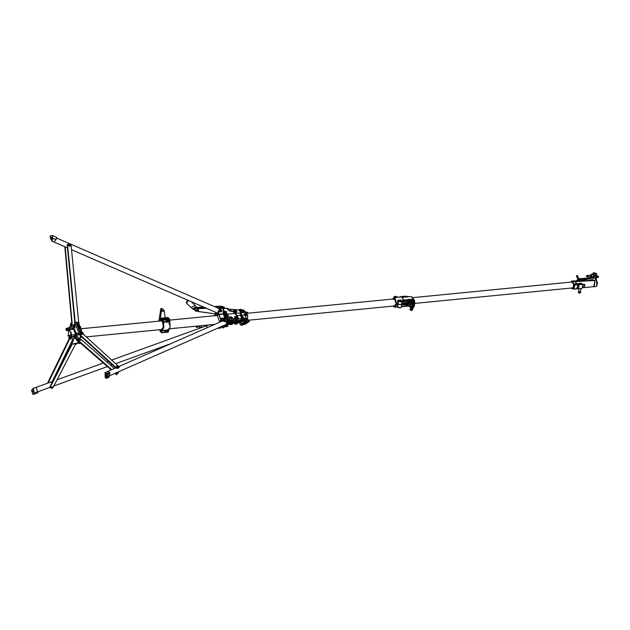 <?xml version="1.0" encoding="UTF-8"?>
<svg xmlns="http://www.w3.org/2000/svg" width="630" height="630" viewBox="0 0 630 630"><rect width="100%" height="100%" fill="white"/><g stroke="black" fill="none" stroke-linecap="round" stroke-linejoin="round"><path stroke-width="0.94" d="M245.487 322.733L245.078 323.174M244.409 323.489L244.149 323.072L244.409 323.489M244.464 323.04L244.062 323.489M244.409 323.127L244.141 323.426M247.039 321.906L243.219 323.182L243.4 324.088L247.078 322.899L246.952 321.875L243.275 323.056L243.29 324.017M243.306 323.119L243.4 324.041L247.047 322.843L246.999 321.946L243.306 323.119M242.211 321.662L242.912 320.402L244.668 320.457M243.905 323.253L243.589 323.773L243.511 323.229M244.85 323.159L244.542 322.899L244.708 323.284M246.212 322.93L246.149 322.497M248.889 320.331L247.606 319.394L246.417 320.276L243.385 320.796L239.888 323.387L240.25 324.521M247.015 321.961L247.086 322.788M243.4 324.041L247.11 322.804M243.534 323.253L243.589 323.773M244.653 322.891L244.621 323.34M245.59 322.591L245.645 323.111M246.385 322.332L246.031 322.536M246.417 322.324L246.614 322.796M225.839 311.976L225.493 311.645L226.28 311.755L225.902 311.606M242.81 311.456L242.156 311.204L242.865 311.133M231.517 311.425L231.139 311.275L231.927 311.377L231.58 311.055M246.921 315.378L246.267 315.126L246.921 315.378M236.982 317.504L236.502 317.048L236.982 317.504M230.478 317.638L231.265 317.937L230.407 318.024M225.524 311.385L226.698 311.818L225.524 311.385M231.202 310.826L232.375 311.267L231.202 310.826M231.171 318.221L229.698 317.67L231.753 317.922L231.171 318.221M237.203 317.63L235.722 317.079L236.305 316.78L237.778 317.331L237.203 317.63M246.338 314.74L245.834 315.008L247.629 315.228L246.338 314.74M242.227 310.818L241.723 311.086L243.519 311.307L242.227 310.818M244.007 318.433L246.196 318.221L245.495 316.433L246.251 318.363L243.282 318.717L241.715 320.323L230.438 321.78M232.667 318.174L231.549 317.103L229.021 317.355L229.603 317.906L232.942 318.323L233.273 320.229L229.918 320.702L229.186 319.654L229.044 320.835L226.02 314.583M229.186 319.654L233.273 320.229M229.044 320.835L230.438 321.859M242.29 321.253L240.195 321.174L242.314 321.174M234.714 316.732L235.714 318.3L234.51 317.15L234.714 316.732L237.234 316.481L234.415 312.889L236.699 315.543M236.833 315.701L240.55 315.346L240.148 313.89L243.211 318.331L243.771 318.276L241.896 315.559L243.834 318.276M237.014 316.095L237.691 316.921M238.124 318.914L240.51 318.678L241.503 317.78L240.55 315.346M247.425 318.646L247.039 319.812M244.802 312.275L242.487 312.653M246.692 314.079L244.369 313.858L244.345 314.433L244.353 313.834L246.739 314.071M245.007 312.409L246.755 314.086M244.353 313.834L245.787 315.213L247.771 315.055L247.511 318.315M234.352 312.945L232.399 311.086L230.178 310.873M232.155 317.567L231.462 316.921L228.934 317.166L227.485 314.142L234.84 313.417M232.998 319.016L234.683 318.741L235.557 319.583L235.376 320.024L234.51 319.19L232.958 319.347M234.51 317.15L234.683 318.741M231.383 322.04L240.471 321.355M235.896 317.859L237.4 318.134L235.714 318.3L235.557 319.583L238.116 318.961L238.274 317.677L237.4 318.134L237.345 319.827L235.376 320.024M243.999 318.741L244.889 319.591L246.779 319.402L247.464 318.055M241.896 315.559L241.644 314.984M241.455 318.111L240.833 318.843L241.833 319.796L242.621 319.221L241.503 317.78M230.273 321.213L229.84 321.418M242.148 320.103L231.368 320.914L229.178 319.591M238.116 318.953L237.345 319.827M241.715 320.323L240.51 318.678L238.384 319.174M237.36 316.512L238.274 317.677L237.471 316.591M231.462 316.921L231.998 317.528M247.354 318.701L246.196 318.221L247.448 318.04M246.858 319.945L244.03 319.465L243.968 318.355L241.991 315.567M246.456 313.803L247.921 315.409L245.629 315.362L244.534 314.323L245.495 316.433L245.787 315.213M246.779 319.402L246.873 319.82L246.779 319.402M243.692 311.22L244.983 312.448L243.566 311.102L242.164 310.755L241.676 311.291L243.085 312.637L235.518 313.338M229.942 321.41L230.391 321.497M247.44 318.985L247.243 319.662M231.312 322.607L230.296 322.639L228.981 321.418L228.84 322.607L231.226 323.316L231.312 322.607L240.455 321.426M228.454 321.253L229.123 320.898L228.501 320.954L228.981 321.418M229.714 322.875L228.745 322.623L228.966 321.394M234.195 323.198L235.014 323.985L237.573 323.363L236.596 324.001L235.037 324.143L235.124 323.103M228.178 323.505L230.674 324.411L232.352 324.245L232.462 323.371M240.502 322.804L240.109 322.615M240.424 321.717L239.888 321.205M234.266 321.757L230.352 322.513M240.29 322.599L240.723 322.765M229.674 322.694L230.233 323.182M240.038 322.623L240.636 322.568M234.226 323.253L235.037 324.143M232.352 324.245L230.627 324.552M229.651 322.851L230.312 323.316L230.289 322.615M230.462 321.867L229.769 321.985L230.21 322.654M237.573 321.67L238.038 321.387M247.07 313.307L243.968 310.448L240.975 309.676M244.172 311.622L246.275 313.22M245.267 312.102L244.731 312.157M241.235 312.504L239.093 310.495L239.62 309.81M243.479 311L241.991 309.582M241.203 312.504L241.282 311.866L239.172 309.858M247.236 312.456L246.842 312.307M247.314 312.37L246.873 312.346M246.968 313.315L243.952 310.385M242.936 309.999L243.81 310.141M241.479 311L241.03 310.684L241.337 311.661M241.392 310.614L242.014 310.755M239.589 310.055L240.912 310.228L240.991 309.55L239.778 309.259M75.214 334.672L75.442 336.829L74.064 338.53L70.143 338.916L68.646 337.845L68.828 337.207L70.056 338.089L71.19 336.688L71.513 337.215L70.143 338.916M75.537 334.64L75.285 336.577M75.135 336.223L71.19 336.688M74.088 334.782L74.017 336.333M71.607 336.648L70.851 334.577M70.757 333.561L70.875 331.939M70.993 335.31L68.19 335.585L68.796 330.616L69.843 330.514M68.19 335.585L68.796 330.616M69.662 329.742L68.607 329.844M71.292 335.538L67.867 335.869M71.096 336.987L68.828 337.207M75.442 336.829L71.513 337.215M71.253 334.68L71.725 334.987M71.166 332.963L71.009 333.451M69.662 330.427L71.788 335.01L69.662 330.427M71.788 335.01L75.71 334.625L73.584 329.23L69.654 329.616M75.12 336.302L73.993 336.412M223.493 307.164L222.862 307.779L223.493 307.164L221.524 306.589L221.469 307.534L222.847 307.464M218.13 308.212L223.13 308.038L224.13 307.062L221.217 306.219L224.185 307.125M224.217 307.164L224.414 307.59L223.138 308.251M195.969 307.661L197.127 308.7L206.514 308.291M205.608 307.897L197.702 307.637L198.631 308.046M221.217 306.219L215.578 306.4L215.736 306.802L221.5 306.479L223.571 307.086M206.742 308.393L198.403 308.346M197.631 311.433L215.342 313.89M197.694 308.48L198.34 309.212L198.434 308.448L197.127 308.7L198.096 309.046M198.489 308.338L198.3 309.275M198.119 311.433L215.318 313.929L198.056 311.433L198.19 310.905M204.207 307.29L197.702 307.629L205.348 307.786M198.852 308.054L205.868 308.015M199.545 307.747L204.419 307.385M197.678 307.345L195.993 307.637L194.449 309.212L194.772 310.212L195.993 307.637L203.624 307.038L197.403 307.401M196.591 307.527L193.599 308.543L194.568 309.944M196.465 307.306L195.127 305.455L191.756 307.156L192.205 308.519L194.119 309.771M188.464 300.455L186.787 302.565L187.071 303.802L192.205 308.519M196.615 310.637L197.741 310.039L196.615 310.637M195.898 307.653L195.347 307.125L194.15 307.897L194.457 309.661M194.749 308.393L194.15 307.897M196.253 307.59L195.347 307.125M71.096 333.758L70.757 334.388L70.977 333.609L71.159 334.309M70.859 334.239L70.93 333.743L70.859 334.239M70.962 332.183L71.151 332.805M221.831 307.125L221.5 307.479L222.453 307.716L222.784 307.353L222.107 307.125M223.54 308.487L226.422 308.235L223.516 308.519M393.065 298.502L394.112 297.636L395.112 298.061L396.68 304.156L394.797 298.376L392.758 299.03M401.664 300.707L403.673 300.337L402.365 297.636M411.146 303.51L409.933 304.251L406.681 304.573L403.381 304.077L403.302 304.731L406.61 305.164L406.681 304.573L403.255 303.825M413.501 300.786L412.327 300.345L413.501 300.786M406.46 296.982L406.712 296.478L407.878 296.84M396.459 297.399L397.058 297.084L395.522 296.51L394.923 296.825L396.459 297.399M400.53 301.29L401.137 300.975L399.003 300.715L400.53 301.29M396.262 304.054L394.695 299.226L393.285 299.376M412.059 301.471L410.421 300.959L411.878 300.762L412.351 301.715L410.862 301.376L408.24 303.235L407.287 302.463L408.397 301.148L402.255 301.754L401.987 303.928L400.554 304.636L397.727 304.054L397.546 301.101L397.924 300.274L400.869 299.982L401.601 300.644M396.68 304.156L397.727 304.054M412.303 302.116L408.067 303.841L403.46 303.432L401.987 303.928M408.295 300.738L410.287 300.825L408.397 301.148L408.295 300.738L402.153 301.337L401.641 304.101M412.091 301.258L410.351 299.636L401.767 300.801M398.593 300.99L397.955 300.99L398.01 300.431L398.593 300.99L401.538 300.699L400.956 300.14L401.979 301.368L400.885 301.935L398.278 301.298L398.121 304.132M403.641 300.195L410.161 299.289L412.256 300.715L411.886 300.975M403.743 303.148L407.964 303.432L407.39 302.88L403.735 303.597M410.351 299.636L412.083 300.636M410.626 299.407L413.296 299.407M401.216 300.274L401.444 300.612M397.719 302.455L398.144 302.439L397.955 300.99L397.546 301.101M411.91 301.132L412.422 301.234M393.907 305.621L394.648 305.936L395.829 304.14L398.002 304.51L397.758 305.582L397.798 304.471M403.035 303.825L403.381 304.077M410.028 304.684L409.933 304.251L406.681 304.573L406.657 303.558M403.609 304.967L402.909 305.196L403.027 304.227L398.002 304.51M408.382 306.07L407.76 306.07M396.971 306.605L397.561 307.125L397.758 305.582L396.971 306.605L397.554 305.487M408.35 306.03L401.302 306.779L401.94 304.353M403.956 305.093L402.909 305.196L403.586 304.786M399.995 307.92L397.632 307.322L400.058 307.944L401.263 307.196L400.168 307.763L397.199 306.794M407.216 305.282L407.704 306.109L401.625 306.668M406.563 305.306L403.649 304.991L407.917 305.038L410.232 306.574M399.507 300.912L400.593 301.061L399.507 300.912M395.734 296.872L396.522 297.171L395.664 297.25M401.617 297.006L402.168 297.313M412.878 300.644L413.587 300.573L412.933 300.321M406.838 296.943L407.452 296.88M413.107 306.227L412.674 306.645M413.603 305.251L413.185 305.684M413.524 305.314L413.241 305.605M414.312 304.684L413.367 304.392L411.618 308.094L412.508 308.291L414.312 304.684M411.642 308.054L412.477 308.275L414.249 304.644L413.422 304.424L411.634 307.999L412.453 308.259L414.249 304.652M410.319 305.873L409.988 304.904L411.91 303.487M413.981 304.849L413.445 305.101M412.548 307.456L412.162 307.314L412.508 307.598M413.8 301.164L412.398 301.313L412.233 302.668L410.366 305.44L410.122 309.676M414.296 304.621L413.367 304.392M411.603 308.086L413.39 304.408M413.477 305.849L412.91 306.046M412.681 307.243L412.177 307.33M574.725 281.516L573.363 281.555M592.696 277.712L591.696 277.452L592.05 277.09L592.696 277.712M592.98 277.641L591.735 277.483M578.12 287.863L578.285 286.516L578.12 287.863M578.245 286.555L577.71 287.642L578.096 287.76L578.631 286.674L578.245 286.555M573.347 287.052L573.78 287.926L574.056 285.65L572.386 282.272L571.552 282.059M572.127 287.989L573.103 287.28M596.232 279.129L597.587 283.421L596.122 286.587L597.492 283.484L596.232 279.184L594.72 280.35L596.201 279.413L596.437 277.483L593.035 278.192L590.798 277.35L591.09 277.043M590.538 277.728L578.6 278.925M582.427 287.768L594.145 286.618L594.877 280.507L575.599 281.594M582.632 287.752L591.609 286.87M570.977 281.744L571.812 281.09L572.623 281.445L573.796 284.083L581.285 283.264L582.183 283.886M582.766 285.043L584.868 284.532L584.656 286.303L582.506 287.178M577.915 280.539L578.088 279.759L579.34 279.255L578.931 278.87L576.907 280.224L577.356 280.649M576.552 283.831L573.843 284.193L574.591 284.902L582.159 284.161L581.325 283.366L576.552 283.831L575.316 281.287M582.766 284.862L582.356 287.721L582.703 284.878L582.215 284.366L574.639 285.106L574.15 289.091L581.726 288.343L582.356 287.721M582.506 287.138L584.593 286.351L584.868 284.532M590.743 277.948L591.381 280.153L594.72 280.35M576.489 281.531L591.247 280.177L591.066 278.539L575.521 281.492M576.584 280.783L576.812 280.358M582.215 284.366L581.285 283.264M584.656 286.303L584.152 286.555M582.774 284.587L584.821 284.5L582.734 285.295M575.434 281.382L590.979 278.381M590.586 278.113L575.151 281.098M575.127 281.082L590.641 278.106L591.003 278.562M580.529 279.358L578.009 280.397M578.159 280.5L578.088 279.759M574.04 285.768L573.568 285.185L573.434 287.225M573.828 287.54L573.316 287.115L573.544 285.256M577.631 287.532L578.718 287.067L578.521 286.603M577.891 287.5L578.379 286.752L577.891 287.5M578.206 286.768L578.545 287.083M577.789 287.083L578.08 286.784M577.891 287.075L578.293 287.461M574.623 281.594L573.009 281.208L574.623 281.594M574.048 281.468L573.528 281.271L574.087 281.216M595.515 275.814L595.83 274.523L596.303 274.837M596.224 274.759L595.043 275.129L595.421 275.727M594.838 273.026L594.326 273.176L595.854 274.003L596.413 273.428L594.838 273.026M596.445 273.467L595.878 274.105L593.106 272.979M594.326 273.176L593.61 274.018L593.98 274.349M594.515 273.089L593.224 272.916L594.287 273.2M598.492 276.853L598.382 277.357L597.673 276.247L596.98 276.381L597.319 276.822L598.398 276.72L597.925 276.334L598.437 276.916L597.177 276.924L596.846 276.2L597.689 276.161M596.862 276.247L597.256 277.546L598.319 277.444L598.366 276.72M593.539 273.963L593.003 273.491M597.681 276.145L596.027 274.57M597.925 276.334L596.831 276.491M596.775 277.058L597.272 277.531M597.075 276.302L597.673 276.247M593.791 274.168L593.893 273.412M593.303 276.255L593.476 274.971M591.097 276.428L591.625 276.05L591.074 275.168M593.444 274.467L591.357 274.207L591.326 274.656L593.61 274.774L591.121 274.467L591.019 276.436M591.168 275.16L586.68 275.617L587.184 276.098L588.05 275.956L587.979 275.475L588.357 275.877L587.231 276.247L586.577 275.649M594.066 276.066L593.381 276.641M588.089 276.113L587.569 275.554L586.514 275.751L587.168 276.783L588.262 276.672L588.199 275.893M588.026 276.657L587.16 276.798M588.207 276.672L588.302 275.909M577.214 275.53L576.56 276.113L577.427 275.727L576.852 276.349L577.615 276.515L577.277 275.499L577.82 276.649L577.19 277.003L576.434 276.129L577.883 279.066M577.741 276.554L577.237 276.877M577.631 276.483L578.962 278.775M576.938 276.775L577.773 276.239M580.458 291.635L580.01 292.092L578.789 291.43M580.545 291.761L580.797 292.131L580.104 292.485L578.34 291.824L578.679 291.532M580.797 292.131L580.017 293.21L578.253 292.548L578.34 291.824M79.774 328.726L79.884 327.632L80.805 327.23L80.601 326.679L77.821 326.946L80.601 326.679M72.883 338.649L73.387 340.578L72.017 343.114L72.269 344.09L78.12 342.799L78.136 341.767L76.08 339.326L76.868 332.955L79.12 334.577L79.238 333.695L74.694 322.489L74.868 327.876L71.702 328.332L70.718 323.363L69.836 329.592M69.079 335.751L69.355 336.727L69.993 335.664M79.931 342.57L72.261 344.09L75.08 343.815M79.963 339.231L80.443 335.892M79.207 334.514L83.184 334.176L83.207 333.144L81.632 331.624M81.546 331.514L81.404 331.002M81.333 330.789L81.215 328.805M79.766 326.757L78.774 322.087L74.718 322.481M71.67 329.419L70.875 329.175M74.702 322.481L78.774 322.087M70.796 323.348L71.765 323.253L70.796 323.348M79.238 333.695L80.435 333.577L76.088 322.568L74.899 322.678M76.23 339.948L77.427 339.83L77.97 333.53M160.067 320.127L161.658 309.133L160.847 308.535L158.886 321.158M160.847 308.535L162.154 308.582L164.131 310.464L165.186 317.756M160.611 329.655L160.233 331.758L159.847 329.726M159.366 321.111L160.926 319.969L161.398 318.126L161.918 319.048L161.721 320.709L160.721 320.977M167.974 317.536L168.556 318.607M169.053 318.615L169.667 319.268L170.092 326.82L168.1 332.073L166.706 332.254M161.682 329.522L163.343 327.017L162.446 321.339L162.839 319.174L163.359 320.095L163.784 327.442L162.044 330.774L161.674 332.798L161.154 331.876L161.556 329.561M168.769 328.766L167.509 330.238L167.257 332.152L168.769 328.766L169.612 328.687M169.281 324.615L168.824 319.355L169.281 324.615L170.124 324.537M164.973 331.096L165.375 330.482M165.69 330.293L166.241 330.238M165.564 332.451L166.131 332.443L165.399 332.057L165.509 331.136L165.257 332.16L165.162 330.805L165.485 330.317L166.84 330.506L166.352 330.592L167.084 330.978L166.974 331.9L166.131 332.443L167.257 331.38L166.84 330.506M165.509 331.136L166.352 330.592L165.509 331.136M165.485 330.317L165.792 330.608M164.847 331.293L165.147 331.585M166.218 320.938L166.619 320.331M166.934 320.135L167.486 320.087M166.808 322.292L166.092 321.135L166.73 320.158L168.092 320.347L166.753 320.977L167.604 320.434L168.336 320.82L168.218 321.741L167.375 322.284L166.643 321.898L166.753 320.977L166.808 322.292L168.218 321.741L168.092 320.347M166.092 321.135L166.399 321.426M166.73 320.158L167.037 320.45M226.28 321.631L226.595 323.284L225.682 324.663L109.399 375.811M107.391 373.716L106.785 378.315L107.029 373.771L105.084 372.495L105.163 377.268L106.171 378.48L106.738 373.905M106.872 378.157L109.25 377.063L109.809 372.488L107.029 373.771M107.202 375.441L109.006 376.189L109.313 373.708L107.305 374.63M109.006 376.189L106.998 377.11M109.809 372.488L107.951 371.716L105.084 372.495M105.934 374.74L105.336 374.181L105.761 376.189L105.934 374.74M107.951 371.716L105.722 372.692M105.816 375.708L105.375 375.732M36.107 387.348L36.619 388.442M111.66 360.061L206.475 325.805L207.262 327.632L206.498 326.025M33.225 388.293L36.067 387.261L38.005 392.726L33.114 394.545L34.24 392.86L33.225 388.293L31.5 390.45L33.114 394.545M33.24 392.136L33.532 389.97L32.729 390.836L33.24 392.136M37.713 391.608L34.24 392.86M33.752 391.317L33.878 390.316M33.547 390.805L32.729 390.836M33.831 390.175L33.154 390.198M201.072 327.167L199.789 327.639M198.828 325.907L199.348 327.884M198.907 326.836L196.473 327.387L198.757 325.915M196.473 327.419L196.024 326.183L196.473 327.419M201.836 327.482L199.458 328.34M202.12 327.38L200.474 327.356L199.025 328.443M199.293 328.403L199.143 328.017M201.836 327.049L201.978 327.435M224.406 326.852L223.154 327.214L222.626 326.663M223.744 327.206L222.524 327.033M222.579 327.057L222.083 326.498M221.256 310.055L220.311 310.81L221.524 311.259M220.705 309.771L219.996 311.456L219.523 310.362L220.697 309.613L219.523 310.362M219.854 310.283L220.98 311.945L219.665 311.527M219.996 311.456L221.138 311.755M221.524 310.196L221.169 311.133L221.524 310.196M221.516 310.11L221.083 311.244L221.516 310.11M225.067 320.142L223.052 319.882M222.603 327.789L223.579 327.931M222.603 327.505L223.666 327.632M225.32 319.418L224.091 319.591L225.32 319.418L224.587 320.386L222.91 319.749L223.327 318.859L224.871 318.953M224.091 319.591L223.256 319.268L224.091 319.591M223.563 318.78L222.989 319.103M223.422 320.229L223.5 319.591M224.587 320.386L224.666 319.749M220.665 328.01L217.823 328.12M218.949 328.206L219.839 327.238M219.681 327.301L219.177 328.104M217.744 328.159L218.72 328.285M225.823 319.158L226.296 318.685L223.65 311.968L223.028 312.055L223.784 310.669L223.87 313.811L225.493 317.922L226.926 319.615L225.02 318.386L220.673 318.811L221.902 319.985L225.438 320.851L227.958 320.607L227.013 319.623L228.32 320.717L227.871 325.978L228.446 321.174M221.681 326.427L221.303 326.592M219.76 322.135L217.177 315.449M215.334 315.425L215.799 315.583M215.665 312.267L215.255 314.157L215.688 313.362M220.232 321.922L220.461 320.032L221.673 320.709L221.744 320.135L220.28 318.433L218.697 314.354L218.358 311.551L220.272 308.543L223.067 308.259L223.493 310.984L227.359 319.796L223.807 310.779L223.5 308.377L220.626 308.645L218.563 311.519L218.901 314.323L223.248 313.898L223.028 312.055M227.013 319.623L223.508 310.732M215.523 313.677L215.129 315.244M52.975 235.62L50.061 235.935L50.636 238.762L51.975 241.195L52.818 238.282L55.96 239.644L56.661 237.471L52.975 235.62M51.975 241.195L53.92 242.046L55.96 239.644M51.148 237.463L51.936 239.55L51.841 237.313L51.148 237.463L51.841 237.321M52.235 235.455L52.818 238.282M52.062 238.4L51.369 238.534M68.032 330.718L66.938 330.75L66.985 329.695L69.985 328.419M116.731 372.59L117.613 372.243M116.975 372.48L117.621 372.298M117.393 373.519L116.424 374.015L115.581 373.448M116.92 374.007L116.03 373.519M116.881 374.007L116.936 373.558M116.329 366.786L118.259 367.038M116.416 366.589L118.219 366.81M118.078 366.92L116.526 366.731M115.967 374.401L116.707 374.708M115.928 374.574L116.77 374.496M118.275 366.361L117.731 367.109L116.416 366.628L117.416 365.873L118.07 366.109L117.345 366.502L117.786 366.621L118.275 366.361L117.904 365.998M116.692 366.266L117.345 366.502L116.692 366.266M116.92 365.88L116.471 366.14M116.834 366.999L116.889 366.51M117.731 367.109L117.786 366.621M79.026 343.192L79.774 343.5M78.986 343.366L79.829 343.287M79.034 339.735L80.577 339.727M79.475 339.468L79.128 339.893L80.664 339.964M80.089 339.562L79.703 339.224L80.089 339.562M79.711 339.499L80.262 339.436L79.734 339.247M78.876 339.798L80.278 340.381L80.797 340.035M79.159 339.507L80.293 340.263L80.593 339.68M80.112 342.736L78.12 342.799M81.309 330.758L80.593 330.703M80.097 332.719L81.719 332.553M80.034 332.569L81.679 332.333M80.483 330.805L80.561 331.726M81.112 331.797L81.349 331.467M81.695 331.695L79.939 331.695L81.609 331.758L81.262 332.671L79.915 332.27M80.065 331.64L81.254 332.175L81.191 332.687M80.349 332.065L80.286 332.577M81.254 332.175L81.735 331.908M79.939 331.695L79.876 332.168M80.238 332.561L81.262 332.671M118.275 371.905L118.542 372.928L117.282 373.535L115.077 373.314M118.621 372.22L116.204 372.818M111.171 369.897L77.758 340.673L77.844 339.964L79.372 339.334M80.309 339.365L81.301 339.57L114.361 368.487M111.77 369.629L77.844 339.964M83.262 334.136L119.267 367.007L119.172 367.707L117.92 368.329L115.723 368.101L115.81 367.392L79.797 334.514M119.267 367.007L118.007 367.629L115.81 367.392M115.723 368.101L78.569 334.097M50.912 382L49.203 382.615M50.802 382.04L49.337 382.567M52.865 386.851L51.054 387.56M52.888 387.088L51.093 387.356L51.203 387.757M51.258 387.552L52.707 386.962M51.455 387.174L52.857 387.017L52.92 387.765L52.109 388.277M51.353 388.135L51.439 387.174L51.51 387.93L52.762 387.418L51.613 387.615M52.518 388.127L53.03 387.45M52.282 386.836L52.455 387.269M76.301 343.948L75.765 344.366L76.301 343.948M75.702 344.35L76.388 344.106M69.253 338.586L47.919 382.363L48.171 382.993M69.977 337.097L70.71 335.593M70.568 337.034L71.379 335.664M48.179 382.993L69.686 338.845M72.993 338.924L52.227 381.528M51.329 388.056L50.006 387.67L72.214 344.082M71.954 343.46L49.762 387.033L50.006 387.67M75.521 344.13L52.991 387.584M70.025 244.708L69.607 245.763L70.229 245.629L69.709 245.196L70.032 244.708L70.552 245.141L70.237 245.629M70.489 245.44L69.513 245.944L69.316 244.605L69.544 246.22L68.796 245.81L68.709 244.912L69.615 244.369L68.709 244.912M68.954 244.857L68.796 245.81M69.04 245.763L69.93 246.015M70.095 245.968L69.639 246.275L68.528 245.377L69.576 244.377M69.607 246.283L68.473 245.393L69.15 244.377M69.828 245.18L70.513 245.141L69.828 245.18M78.112 324.458L78.797 324.411L78.112 324.458M77.994 324.466L78.317 323.977L78.837 324.411L78.522 324.899L77.994 324.466M76.821 324.418L77.852 323.647M76.789 324.332L77.49 323.639M78.403 325.222L77.199 325.379M77.884 325.56L77.23 325.45M77.679 324.119L78.301 323.985L77.781 324.025L78.498 324.907M78.104 323.741L77.301 324.576L78.207 325.293M77.049 324.986L76.986 324.19L77.884 323.639M78.167 325.3L77.868 323.757L77.081 325.08M77.309 325.033L78.057 325.434L77.088 325.104M74.639 324.773L73.702 324.702L73.56 325.828L74.82 325.797M73.962 324.584L74.316 326.19M74.663 325.111L74.064 325.56L74.663 325.111M74.663 325.497L74.096 325.537L74.324 324.978L74.521 325.529M74.844 326.001L74.23 326.356L73.93 324.426L74.679 324.639M74.293 326.356L73.899 324.434M78.679 322.095L71.056 244.676L69.198 243.779L67.205 244.983L74.828 322.473M68.701 243.873L67.205 244.983M67.536 244.905L75.175 322.442M65.189 246.928L72.371 326.064L74.938 326.773M64.835 246.779L72.033 326.135L74.301 326.954M243.613 324.041L245.747 323.922L249.236 321.324L248.811 320.615L247.621 321.505L244.59 322.024L241.093 324.615L241.518 325.324L243.456 324.08M245.747 323.922L244.314 324.261M248.968 320.418L249.275 321.418L245.771 323.97M241.518 325.324L240.888 324.356L244.385 321.765L247.425 321.245L248.614 320.363L247.606 319.394M247.621 321.505L246.417 320.276M245.85 321.804L244.897 320.536M244.59 322.024L243.385 320.796M241.093 324.615L239.888 323.387M241.077 324.67L239.77 323.788M241.471 325.316L240.164 324.442M242.707 324.434L241.55 325.371M249.236 321.324L245.779 324.009L242.739 324.481M247.96 319.386L249.252 321.276M240.203 324.489L241.558 325.411L244.479 324.135M226.524 311.992L225.209 311.598M226.556 311.763L225.186 311.826M242.857 311.574L243.275 311.204L242.298 311.503M232.202 311.44L230.887 311.039M232.234 311.204L230.864 311.275M247.417 315.157L246.409 315.425M246.968 315.496L247.299 315.047L246.062 314.992M237.644 317.244L235.888 317.016M237.605 317.528L235.848 317.315M231.619 317.835L229.855 317.607M231.58 318.118L229.816 317.906M241.353 312.764L241.636 310.936M242.117 312.693L242.605 312.488L241.676 311.291M236.754 311.692L235.872 312.764L234.092 312.582M233.005 311.551L233.328 311.275M236.589 310.881L235.179 310.283L233.478 310.637L233.313 311.433L235.77 312.354L236.801 311.283L235.841 311.787L233.383 310.858L233.683 310.527M235.793 311.574L234.431 310.283L235.793 311.574M241.195 312.779L241.542 310.944L243.566 311.102M239.156 309.999L229.414 309.18L226.422 308.235L229.273 310.96M225.768 314.606L228.58 320.394M233.053 318.559L229.288 318.213L229.131 319.497M229.603 317.906L228.706 317.662L228.934 317.166L228.706 317.662M228.532 317.3L227.17 314.449L224.099 311.519M231.368 320.914L231.47 321.332L230.478 321.111L230.423 321.584L230.115 321.158M230.777 320.788L229.918 320.702M227.225 314.945L226.272 314.52M240.439 321.402L242.306 321.213L240.455 321.394M237.297 317.725L237.872 317.095M236.289 314.37L237.376 316.496M245.298 316.512L244.558 314.976L241.833 315.244M244.345 314.433L244.558 314.976L241.81 315.205L241.125 313.787L240.148 313.89M247.495 318.591L247.228 319.67L247.488 318.591M235.62 313.504L236.762 315.551M223.768 310.598L227.485 314.142L227.17 314.449M231.265 318.315L231.312 320.418M247.677 315.024L246.243 313.645M243.085 312.637L244.999 312.464M243.975 318.623L243.794 319.087M241.495 317.662L242.873 318.615L240.479 315.15M244.03 319.465L244.991 320.001M243.243 319.04L242.826 318.938L242.826 319.607M243.282 318.717L242.873 318.615L243.282 318.717M226.296 308.251L229.414 309.18L231.06 310.748M244.692 319.89L243.999 318.772M244.023 318.567L243.975 319.032M231.052 323.474L230.312 323.316L231.052 323.474M241.101 322.489L231.178 323.458M241.054 322.529L231.226 323.316L241.314 322.332M228.162 323.631L228.651 324.096L228.745 322.623L230.037 323.111M237.187 323.718L236.652 323.954M235.061 324.151L236.596 324.001L236.809 322.946M230.501 324.568L228.651 324.096L230.501 324.568M232.092 324.442L230.564 324.592L230.785 323.489M230.619 321.938L229.863 322.064M247.621 312.299L247.866 313.228L247.291 312.244M247.834 313.228L247.409 312.181L246.432 312.275L246.858 313.094M246.251 312.433L246.739 312.984M244.007 310.472L243.471 310.236L244.007 310.472M242.282 310.7L241.132 310.558M242.322 310.732L241.526 310.96M240.92 309.401L239.794 309.236L239.589 310.062M240.959 309.511L239.715 309.354L240.959 309.511M221.5 306.479L215.838 306.779M224.13 307.062L224.311 308.409M198.474 310.165L195.993 311.377L195.678 310.377L198.159 309.109L198.481 310.102L198.033 308.983M195.883 310.433L198.403 310.18L195.883 310.433M223.13 308.038L218.35 308.306M197.694 311.393L198.127 310.992M198.292 309.259L198.505 309.968M214.759 306.747L215.704 306.7L214.972 306.841M221.232 306.227L216.051 306.4M221.13 307.613L217.728 307.944M217.366 307.881L221.264 307.495M187.811 300.171L186.409 302.085L187.071 303.802M70.78 333.561L70.883 334.585M70.907 332.026L71.096 332.884M70.914 332.041L71.182 332.923M71.174 332.876L70.922 332.081M400.964 296.966L401.507 296.667L402.806 297.336M403.586 300.628L402.121 297.376L401.121 296.95L394.112 297.636L392.687 299.037M397.711 297.045L395.278 296.273L394.522 297.1L394.994 297.549M412.122 297.171L413.107 299.022M413.154 299.187L411.878 296.911L410.988 296.533L402.255 297.392M413.721 300.959L414.445 300.392L414.091 301.329M403.074 303.817L403.192 302.865L407.287 302.463L407.39 302.88L410.421 300.959M410.272 299.636L412.965 299.022L414.264 300.337M409.169 296.714L405.641 296.171L401.971 296.533M400.798 296.643L399.262 297.132M394.522 297.1L394.01 296.998L394.443 296.58M408.287 296.801L406.051 297.021M408.193 296.706L405.87 296.557M403.389 297.281L400.696 296.99M400.869 299.982L397.924 300.274M397.94 297.266L397.467 296.809M412.256 300.715L413.13 300.959M408.067 303.841L408.24 303.235L408.626 303.447M401.924 301.809L401.538 300.699M393.341 306.062L393.766 306.597M400.83 307.613L400.121 307.905M402.932 304.251L402.538 303.873M396.341 304.109L395.861 304.148M408.413 306.093L401.318 306.708L401.586 304.526M396.483 304.597L394.908 307.172L393.907 306.747M410.209 306.723L408.5 306.18L407.862 305.219M407.61 305.243L410.209 306.755M393.789 306.613L396.278 304.55M408.39 305.329L407.854 305.204M400.979 301.171L400.121 300.605L399.105 300.935M396.876 297.069L395.12 296.84M396.9 297.281L395.034 297.053M401.263 296.943L402.554 297.36M402.617 297.108L401.239 296.943M413.823 300.478L412.477 300.313M413.792 300.715L413.185 300.219L412.445 300.549M406.381 296.927L407.767 296.848L406.405 296.691M412.697 307.999L414.154 306.211L414.642 302.235L413.729 302.321L413.563 303.676L411.705 306.448L411.217 310.433L412.122 310.338L412.508 308.298M411.24 310.464L411.39 306.377L410.366 305.44M411.705 306.448L412.303 305.022L411.303 304.054M411.217 310.433L409.878 309.417M412.39 308.96L412.256 310.275L411.209 310.566M413.374 307.369L412.288 308.983M414.249 306.188L413.398 307.424M414.745 302.203L414.288 306.141L414.776 302.164L413.745 300.975M412.477 305.298L413.422 302.25L414.54 301.896L413.556 300.912M413.768 302.282L412.713 300.998M413.729 302.321L412.398 301.313M413.563 303.676L412.233 302.668M414.154 306.211L412.122 310.338M409.949 309.621L410.965 310.535L412.083 310.377M596.303 279.263L596.957 285.933M580.372 279.389L582.27 279.704M571.339 288.067L573.198 288.327L573.946 289.036L574.434 285.059L572.465 281.594L570.756 282.138M578.308 285.721L579.23 286.028L577.962 288.532L577.088 288.272L578.308 285.721M578.049 288.453L578.364 285.925L578.049 288.453M577.127 288.304L577.954 285.209L579.269 286.067M579.065 285.886L578.001 285.414L576.946 288.115M573.08 288.327L572.576 288.894L571.756 288.548M576.434 283.933L575.221 281.185L574.402 280.838L571.812 281.09L570.717 282.145M594.941 280.169L594.232 286.768L593.736 286.658L596.122 286.587M590.601 277.728L578.765 278.799L576.537 280.783M579.387 279.46L580.324 279.161M593.806 286.658L594.909 280.476M582.711 284.429L584.364 284.272M582.419 287.705L581.671 288.438L574.135 289.162M573.946 289.036L573.198 288.327M595.311 280.303L595.736 276.775L596.24 277.113M592.767 280.704L592.987 277.988L595.508 277.736M591.68 276.893L594.177 276.578L591.767 276.814L592.987 277.988M582.703 284.878L582.443 287.674L581.726 288.343M573.229 288.422L574.103 289.178L581.671 288.438M590.72 278.003L590.893 277.137L591.767 276.814M594.09 273.436L593.83 275.578L595.917 276.2M593.83 275.578L595.933 276.216L593.964 275.853M596.705 276.932L596.925 276.271M593.121 272.955L593.098 273.625M594.224 272.814L593.066 272.987L593.633 274.058M590.877 276.452L591.042 276.94M591.389 276.405L587.128 276.822L586.554 276.326M587.759 275.578L588.058 275.853M586.451 276.192L586.609 275.633M579.891 280.161L580.624 279.342L582.049 279.72M581.907 279.767L580.702 279.381L580.702 280.003M74.08 343.838L75.025 343.744M78.136 341.767L78.915 341.688M77.277 339.452L79.923 339.192M77.395 338.208L79.782 337.971M79.293 334.16L83.365 333.766M80.372 333.42L83.207 333.144M79.285 330.663L81.396 330.459M78.782 329.395L81.553 329.128M78.293 328.151L79.726 328.01M78.151 327.805L79.884 327.632M78.12 327.71L80.687 327.458M77.506 326.167L79.443 325.978M76.183 322.788L79.018 322.513M71.702 328.332L73.647 328.143M71.552 327.954L75.009 327.616M71.04 323.773L71.812 323.694M69.465 336.641L70.237 336.57M78.27 342.531L79.719 342.389M78.285 342.389L79.569 342.263M79.278 334.302L83.341 333.908M77.27 339.216L76.08 339.326M77.317 332.908L76.868 332.955M71.332 329.096L70.883 329.136M160.343 318.268L161.327 318.174M161.272 311.409L164.383 311.102M161.374 310.74L164.131 310.464M161.178 308.676L162.154 308.582M160.327 331.703L161.185 331.616M160.39 331.49L161.209 331.404M160.595 329.829L161.438 329.75M161.556 321.111L162.485 321.024M161.721 320.709L162.532 320.631M161.918 319.048L168.58 318.402M161.768 318.433L168.43 317.78M161.501 318.174L168.155 317.52M167.651 329.97L162.186 330.506M169.667 319.268L168.824 319.355M168.1 332.073L167.257 332.152M169.242 318.591L162.934 319.213M169.517 318.851L163.209 319.473M168.824 319.56L163.359 320.095M168.659 321.757L168.178 321.804M166.485 321.969L163.194 322.292M165.477 332.372L161.76 332.734M167.296 331.986L166.887 332.026M165.28 332.183L161.831 332.522M167.509 330.238L166.666 330.325M165.036 330.482L162.044 330.774M166.06 321.552L163.138 321.843M167.596 320.072L166.824 320.15M166.674 320.237L166.162 321.024M166.147 321.253L166.399 321.788M167.966 320.229L166.21 321.749L167.966 320.229M167.84 320.087L166.241 320.339L166.21 321.749M166.352 330.23L165.58 330.309M165.43 330.396L164.918 331.183M164.903 331.411L165.154 331.947M165.517 330.175L164.989 331.923M165.367 330.191L164.958 331.908L165.32 330.199M196.135 326.175L196.465 327.065M196.489 326.135L196.757 326.82M197.544 326.033L197.741 326.529M222.225 326.797L223.13 327.411L224.201 327.041M224.036 327.324L222.319 327.12M220.059 310.842L220.752 309.755L221.878 310.661L221.193 311.748L220.059 310.842M221.697 310.251L220.185 310.826L221.839 310.905M221.673 311.165L220.264 310.818L221.437 310.078M226.107 324.371L227.225 325.45L227.682 321.757L225.398 321.694M220.626 308.645L223.28 308.259L223.713 310.645M223.768 310.85L227.217 319.607M222.981 325.852L224.808 325.962L224.792 326.742L227.784 326.025L228.383 321.198L225.485 321.056L225.422 321.623L227.887 321.804L227.438 325.497L226.965 325.97L222.666 325.993M224.705 326.82L221.815 326.364L224.705 326.82M227.312 326.49L224.768 326.812L221.894 326.332M221.973 326.45L220.917 327.962L219.043 328.167M217.539 328.246L217.956 328.261M218.563 311.519L218.082 311.606L218.2 314.299L216.444 314.685L215.964 312.393M224.808 325.962L226.91 325.757L225.737 324.639M220.917 320.056L220.461 321.828M221.673 320.709L225.422 321.623L221.705 320.804L220.72 319.796M223.918 313.929L219.067 314.795L220.484 318.386L224.831 317.961L223.248 313.898L223.87 313.811M216.184 312.496L216.57 314.512L218.334 314.126M216.184 314.26L218.327 314.047M220.138 308.582L218.09 311.614M225.438 320.851L221.902 319.985M223.437 308.401L223.067 308.259M228.013 320.812L228.383 321.198M227.847 326.009L227.296 326.56M225.493 317.922L225.02 318.386L224.831 317.961L225.445 317.811M220.28 318.433L220.516 318.969M218.697 314.354L218.901 314.937M227.887 321.804L227.493 321.497M226.965 325.97L227.438 325.497M218.2 314.299L218.067 311.614L220.547 308.503M216.444 314.685L218.311 314.126M227.784 326.025L227.343 326.568L224.737 326.828M215.728 312.764L215.649 312.26M215.625 313.504L215.712 312.771M215.736 315.52L214.224 315.165L214.767 315.685M214.798 315.11L213.909 315.772M70.702 329.246L71.387 329.151L71.096 329.474M70.206 326.568L69.072 327.419L69.993 328.317M70.213 326.537L67.646 328.348L66.032 328.75L65.929 329.608L66.882 330.553M66.063 328.655L66.985 329.695M66.205 328.514L67.3 329.388M67.56 328.356L68.638 329.254M66.938 330.75L65.985 329.773L66.016 328.702L69.142 327.411M115.684 373.692L117.212 373.873L116.4 374.204L115.668 373.677M117.022 374.125L115.763 373.929M78.939 342.767L80.207 342.815M80.223 342.83L78.907 342.775L80.144 342.854M80.223 331.341L81.49 331.451L80.427 331.286M75.12 343.61L75.427 343.909M70.245 244.723L69.576 245.865L70.426 245.527M70.339 245.59L69.591 245.818L70.143 244.7M78.506 323.985L77.726 323.922L78.687 324.812M78.608 324.867L77.758 323.97L78.411 323.97M241.818 311.275L243.298 311.212M239.164 309.96L229.383 309.149M232.942 318.323L231.793 317.229M229.737 310.881L232.58 311.141L234.62 313.094M234.171 323.316L232.446 323.481M237.573 323.363L237.636 322.859M246.495 323.481L246.968 323.127M234.132 321.773L230.352 322.41M79.994 337.554L82.042 337.349M86.334 336.932L161.894 329.529M169.572 328.773L214.712 324.356M81.514 328.742L160.752 320.977M169.738 320.095L217.901 315.378M225.335 314.646L226.524 314.535M194.772 310.212L195.993 311.377L198.497 310.133M221.39 307.432L221.067 307.834M197.623 311.44L198.04 311.433M205.852 308.007L198.316 308.046M195.127 305.455L191.402 301.731M186.677 303.258L186.393 302.038L187.772 300.156M71.08 333.42L70.678 334.081L71.206 334.664M70.977 333.609L71.064 334.506M221.366 307.653L221.902 307.101L222.847 307.771M246.377 313.378L393.955 298.911M248.795 320.229L394.648 305.936M401.121 296.95L402.302 297.431L403.673 300.345M393.931 297.675L394.159 296.667L395.215 296.25L398.05 297.25M410.988 296.533L412.059 296.966L414.445 300.392L414.556 301.801M403.499 297.266L401.995 296.533L400.381 297.021M409.248 296.706L405.578 296.147L401.782 296.517M400.932 296.604L399.081 297.147M397.231 306.944L394.435 307.109L393.301 306.062M401.263 307.196L401.318 306.723M396.309 304.093L395.829 304.14M399.042 300.864L400.121 300.597L401.058 301.116M414.619 303.424L572.552 287.949M412.571 297.643L571.969 282.019M571.3 288.075L572.119 288.823L573.615 288.792M578.931 285.721L577.994 288.548L576.773 287.989M590.775 277.578L590.483 278.113M574.914 280.948L576.773 280.767M576.426 283.76L574.402 280.838M584.467 286.469L582.498 287.209M594.24 276.074L594.019 277.885M596.578 273.743L596.429 274.956M595.799 276.263L595.618 277.72M595.098 275.42L596.72 276.964M590.853 276.617L591.066 276.987M593.61 274.774L593.523 275.475M576.489 275.964L577.45 275.554L577.852 276.436M579.025 288.697L578.671 291.595M580.939 288.509L580.537 291.824M75.876 343.437L78.75 343.161M76.891 343.216L78.986 343.011M78.569 328.844L81.349 328.577M69.355 336.727L70.198 336.648M79.12 334.577L83.184 334.176M159.012 329.868L159.847 329.789M160.233 331.758L161.178 331.671M161.453 321.166L162.477 321.064M161.398 318.126L168.06 317.481M169.147 318.552L162.839 319.174M167.982 332.175L166.651 332.309M165.525 332.419L161.674 332.798M107.218 371.629L115.566 367.959M118.771 366.55L222.107 321.103M106.864 378.236L107.423 373.661M36.13 387.34L52.644 381.378M57.425 379.646L103.352 363.061M106.746 361.833L108.258 361.289M37.753 391.758L49.896 387.371M54.306 385.773L107.399 366.597M110.793 365.368L112.179 364.872M115.581 363.644L170.439 343.822M201.482 327.08L200.97 325.702M208.932 324.923L206.475 325.805M224.225 327.025L223.122 327.466L222.209 326.765M220.657 309.779L221.894 310.661L221.098 311.763M221.784 326.513L221.091 327.789M220.744 319.898L221.705 320.804L225.367 321.717L227.619 321.552M218.019 328.293L217.476 328.277M56.487 238.022L70.017 243.897M70.261 244.007L219.468 308.794M53.983 242.062L67.489 247.929M71.552 249.693L218.287 313.409M75.301 337.247L75.655 335.774L74.608 330.191M73.45 338.586L74.86 338.625L75.537 337.837L76.136 333.553L74.726 329.561L73.324 328.836L72.418 329.34M116.818 374.598L116.873 374.196M115.888 374.488L115.936 374.078M79.884 343.389L79.939 342.956M80.664 339.846L80.136 339.279M79.703 339.224L79.057 339.649M78.955 343.279L79.002 342.838M81.42 330.923L81.317 331.75M81.404 331.703L80.301 331.561M76.443 343.917L76.238 343.405M75.568 344.264L75.293 343.57M74.986 343.641L75.435 343.925M70.505 245.424L69.898 246.023M70.032 244.708L69.41 244.85M78.522 324.899L77.884 325.041"/></g></svg>
